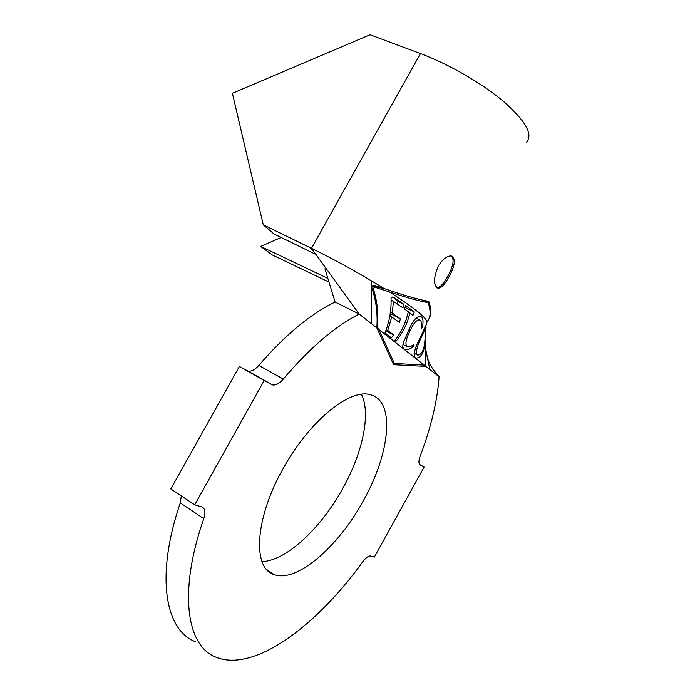 <?xml version="1.0" encoding="UTF-8"?>
<svg xmlns="http://www.w3.org/2000/svg" width="695" height="695" viewBox="0 0 695 695"><rect width="100%" height="100%" fill="white"/><g stroke="black" fill="none" stroke-linecap="round" stroke-linejoin="round"><path stroke-width="1.04" d="M436.781 287.669C439.97 287.626 443.575 283.916 447.589 276.541C453.157 266.628 454.487 259.808 451.585 256.073M438.31 266.046C433.385 278 433.263 285.384 437.954 288.216C441.169 288.199 444.783 284.498 448.796 277.131C455.112 265.759 455.981 258.722 451.385 256.029C447.12 255.647 442.767 258.992 438.31 266.046M361.452 394.317C371.121 413.612 362.634 452.94 342.765 488.446C321.212 527.87 286.262 560.943 262.024 561.621M283.16 468.578C309.249 420.875 350.193 388.097 370.357 394.777C395.733 400.815 390.104 453.488 363.311 500.782C338.63 546.322 296.834 583.148 274.134 574.565C252.276 568.623 254.761 518.583 283.16 468.578M409.251 329.135C412.7 320.847 416.427 316.607 420.44 316.407L421.726 317.059C423.177 318.649 423.411 321.985 422.43 327.067L421.205 328.483C421.874 324.391 421.596 321.681 420.371 320.343L419.415 319.909C416.331 320.056 413.308 323.522 410.345 330.299C406.271 338.152 405.046 343.504 406.671 346.336L407.626 346.762C409.338 347.109 411.37 346.345 413.725 344.477L413.221 346.753C410.12 349.081 407.47 350.011 405.272 349.55L404.012 348.968C402.362 347.648 402.405 344.989 404.134 340.984L409.251 329.135M394.795 340.55C401.528 331.984 406.028 322.376 408.286 311.742L404.603 309.067L405.541 305.47L414.298 311.942L413.021 315.33L409.885 312.924C407.452 323.505 402.787 333.001 395.898 341.41L394.795 340.55M392.866 296.869L403.873 304.297L403.013 307.937L393.396 301.343L392.328 313.124L400.407 318.857L399.347 322.419L391.737 316.946L387.749 330.464L393.526 334.868L391.433 337.926L385.004 332.914C389.504 321.49 391.52 309.883 391.042 298.103L392.866 296.869L398.192 301.56L403.873 304.297M426.756 322.741C428.485 319.422 416.07 309.162 389.513 291.952L372.624 286.531C376.968 299.241 378.593 312.767 377.489 327.093L378.923 329.534L424.237 365.101L425.653 365.014L425.227 339.951M424.558 344.181L424.88 344.346C423.698 353.312 420.762 357.908 416.062 358.116L415.071 357.664C413.317 354.259 414.889 347.891 419.763 338.587L426.695 323.783M428.867 318.927C431.473 314.765 431.439 308.919 428.745 301.378C418.85 299.684 403.977 295.418 384.135 288.564L371.373 280.797L371.408 286.601C376.056 299.519 377.863 313.28 376.838 327.892L393.613 364.693L425.922 366.421L439.092 376.751C437.311 401.093 431.013 427.521 420.214 456.024C418.538 460.742 418.503 463.687 420.101 464.842L424.115 467.014L374.362 557.103L370.678 556.026C368.541 555.696 365.822 557.703 362.521 562.047C316.642 625.891 254.205 672.595 216.241 657.288C186.755 646.576 177.972 592.409 203.791 518.635L180.292 502.911L181.291 495.909M203.791 518.635C205.781 512.328 205.121 508.41 201.819 506.89L194.704 504.822L170.814 488.95L239.375 366.491L248.002 371.034C251.303 371.695 254.9 369.818 258.809 365.422L283.282 379.07C309.814 347.908 335.12 326.233 359.202 314.062L376.838 327.892M384.135 288.564L373.875 285.193L371.408 286.453M526.515 142.119C533.256 134.665 525.794 121.278 504.144 101.965C482.695 83.695 449.152 64.27 420.466 53.576L370.061 34.75L232.373 93.295L263.301 224.85L274.004 233.972L315.964 254.5M371.373 280.797C351.018 268.73 331.055 257.906 311.482 248.323L420.466 53.576M281.171 237.482L260.677 246.404L272.136 254.874L328.978 282.057M327.858 278.4L260.677 246.404M195.33 641.667C165.089 630.243 155.272 575.92 180.292 502.911M194.704 504.822L264.178 380.504L271.676 384.552L247.081 370.67M239.375 366.491L264.178 380.504M258.809 365.422C285.298 334.877 310.726 313.749 335.094 302.038L359.202 314.062L312.42 249.618L309.805 247.507L263.301 224.85M419.676 464.521L424.115 467.014M283.282 379.07C279.373 383.562 275.802 385.508 272.57 384.908L271.676 384.552M324.921 268.791L335.094 302.038M432.49 368.741L439.092 376.751M425.922 366.421L423.212 365.04M313.019 250.452L309.805 247.507M383.301 288.295L372.216 286.34L371.651 287.339M392.649 362.573L394.308 363.433L424.237 365.101M376.933 326.815L377.489 327.093M378.923 329.534L394.308 363.433M422.994 300.24L428.051 302.638C419.32 301.17 406.471 297.608 389.513 291.952M426.982 321.698C430.744 317.632 431.108 311.282 428.051 302.638M398.192 301.56L396.975 303.75M390.972 301.187L391.415 300.388L393.396 301.343M390.338 312.151L392.328 313.124M390.19 313.532L400.407 318.857M391.103 314.305L390.086 316.138M389.869 316.034L391.737 316.946M386.298 329.743L387.749 330.464M385.803 331.002L393.526 334.868M405.011 307.459L414.298 311.942M408.182 312.098L409.885 312.924M420.362 316.399L421.726 317.059M421.431 326.589L422.43 327.067M409.034 329.647L410.345 330.299M402.987 344.485L406.671 346.336M411.57 345.928L413.221 346.753M424.602 343.877L426.044 327.328L420.475 339.256C416.896 346.822 415.749 351.991 417.035 354.754L417.773 355.093C421.109 354.858 423.385 351.123 424.602 343.877M414.081 353.269L417.035 354.754M419.65 338.856L420.475 339.256M371.408 286.601L371.608 323.792M425.922 350.297L429.823 369.479M436.79 287.678L437.954 288.216M426.461 353.06C427.382 360.062 430.648 366.804 436.243 373.293M248.002 371.034L272.57 384.908M274.134 574.565L266.706 569.561M416.044 318.223L419.433 319.865M403.908 348.881L405.159 349.516M415.037 357.63L415.905 358.073M424.897 326.754L425.896 327.241"/></g></svg>
